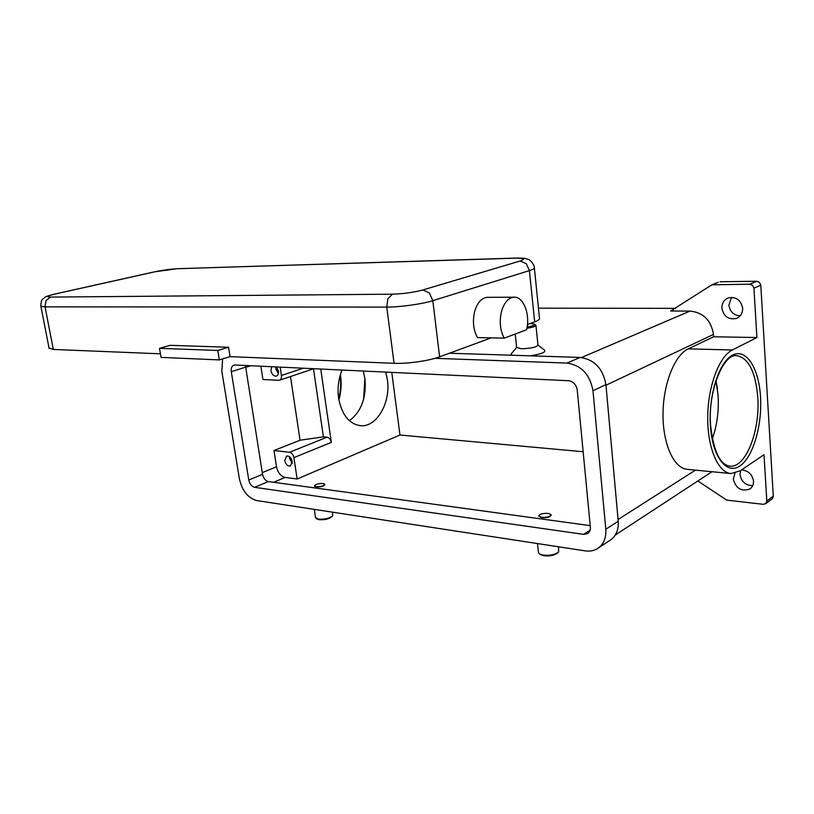 <?xml version="1.0" encoding="UTF-8"?>
<svg xmlns="http://www.w3.org/2000/svg" width="814" height="814" viewBox="0 0 814 814"><rect width="100%" height="100%" fill="white"/><g stroke="black" fill="none" stroke-linecap="round" stroke-linejoin="round"><path stroke-width="1.22" d="M714.906 430.575L712.342 438.848L714.906 430.575C717.795 419.098 718.854 407.285 718.08 395.136L715.994 380.677L717.419 388.614M753.927 288.176L756.918 337.545L713.634 336.772L713.481 334.422C711.121 320.299 703.306 312.515 690.038 311.07L670.655 311.009L711.874 284.819L749.806 284.188L752.614 285.338L753.927 288.176L760.795 285.195L773.29 496.194L766.819 501.027L764.02 454.69L740.252 470.828L730.911 473.545C718.009 472.568 707.376 447.802 707.722 416.951C707.956 386.131 719.21 356.349 732.356 349.979L756.918 337.545M765.771 503.632L772.354 498.677L773.29 496.194M766.819 501.027L765.882 503.54L763.298 504.324L726.688 500.111L697.852 480.972M712.901 284.646L717.612 282.499M720.003 281.766L756.694 281.247L749.806 284.188M760.795 285.195L759.493 282.387L756.694 281.247M731.542 297.344L728.886 305.108C729.965 311.731 733.719 315.313 740.14 315.842M740.577 470.614L739.987 474.603C741.401 481.776 745.644 485.449 752.746 485.612M741.554 469.943C748.3 470.604 752.289 474.359 753.52 481.186C753.642 484.645 752.39 487.271 749.745 489.061C741.381 491.768 735.897 488.471 733.302 479.181L734.93 473.26M721.876 308.221C721.794 303.195 723.951 299.745 728.316 297.893C736.08 296.54 740.862 299.99 742.643 308.241C742.694 313.146 740.628 316.544 736.446 318.427C728.571 319.963 723.717 316.565 721.876 308.221M538.451 308.17L675.671 308.343M511.416 355.219L511.507 353.52M537.952 345.055L544.485 350.101C546.123 352.177 541.361 354.09 530.199 355.82M516.656 347.456L521.296 348.758C530.85 348.463 536.406 347.263 537.962 345.146L535.958 325.488M526.892 328.266C532.875 327.36 535.887 326.363 535.938 325.264L534.666 324.216M527.126 326.963C532.844 326.017 535.317 325.071 534.523 324.104L530.168 323.514M537.515 543.579L538.492 552.757L539.621 554.019L543.07 555.128C550.122 555.748 555.301 554.69 558.587 551.933L558.587 546.804M539.967 554.212L543.742 555.738C550.081 556.298 554.731 555.341 557.702 552.859M332.488 512.169L332.733 515.7C329.629 518.345 324.786 519.495 318.203 519.129L315.517 517.48M332.377 516.137L332 516.585C329.212 518.976 324.857 520.004 318.935 519.678L316.921 518.966M730.911 473.545L687.25 469.352C673.88 468.325 662.779 444.118 663.013 414.072C663.125 384.055 674.643 355.057 688.227 348.87L713.634 336.772M363.614 399.318L364.876 378.215M349.389 420.696C361.375 411.589 366.554 397.578 364.937 378.673L363.258 371.031M385.734 372.1L387.393 379.853C390.923 402.706 376.587 427.676 360.327 425.671C348.931 423.819 341.677 414.591 338.583 397.995C337.301 388.166 338.471 378.846 342.073 370.034M297.151 479.008L285.134 477.421C280.718 476.261 277.849 472.72 276.516 466.778L273.982 450.539L289.519 452.279C291.768 452.828 293.233 454.619 293.905 457.641L297.151 479.008L399.959 435.022L391.768 372.385M280.158 367.114L281.43 375.498C281.695 378.062 281.003 379.67 279.355 380.311L262.932 379.497L260.867 366.208M320.747 369.027L331.318 442.368C330.677 439.428 329.243 437.708 327.004 437.199L323.402 436.843L300.051 440.221L290.486 376.546M399.959 435.022L583.139 451.729M313.492 368.773L323.402 436.843M273.982 450.539L300.051 440.221M245.431 365.476L262.535 474.348C263.451 478.357 265.384 480.759 268.325 481.552L590.211 525.641M234.961 364.987L568.63 380.728C573.371 381.481 576.241 384.544 577.228 389.916L590.354 527.106C590.547 530.189 589.55 532.397 587.342 533.73L583.546 534.36L254.599 487.321C251.648 486.507 249.705 484.065 248.769 480.016L231.298 371.683C230.891 368.111 231.807 365.913 234.045 365.069L234.961 364.987M435.002 358.323L566.91 363.075C581.267 365.211 589.957 374.43 592.968 390.74L605.799 529.242C606.349 538.319 603.428 544.861 597.008 548.87C593.477 550.844 589.519 551.516 585.144 550.875L256.715 500.559C247.914 498.046 242.134 490.771 239.367 478.724L221.825 371.184L222.639 358.913M449.45 353.225L580.128 357.438C594.383 359.483 602.981 368.549 605.921 384.625L618.223 521.275C618.752 530.24 615.822 536.721 609.432 540.71L598.656 547.791M276.424 366.941L278.459 371.123C278.734 373.779 278.022 375.447 276.312 376.109C273.677 376.282 271.886 374.491 270.95 370.746L271.713 366.717M275.915 366.911L275.895 369.118L278.378 373.677M324.867 484.401L324.888 484.544C323.911 486.263 320.96 487.087 316.025 487.037L314.408 486.141M551.17 515.069C550.345 517.073 547.14 517.958 541.564 517.745L538.776 516.137M548.321 513.39C542.755 513.176 539.57 514.072 538.756 516.066L541.514 517.358C547.1 517.572 550.305 516.676 551.129 514.682L548.321 513.39M315.974 486.701L314.387 485.989C315.354 484.279 318.305 483.445 323.229 483.496L324.837 484.208C323.86 485.917 320.909 486.752 315.974 486.701M292.226 461.487L290.405 466.015C287.678 466.3 285.795 464.499 284.768 460.602L286.609 456.064C289.326 455.789 291.198 457.6 292.226 461.487M289.56 456.756L289.57 458.638L292.246 463.349M290.303 457.437L292.307 462.352M276.719 367.246L276.668 369.159L278.53 372.69M534.391 268.081L539.468 318.101C539.987 319.21 538.38 320.462 534.666 321.856L527.441 324.511M491.168 337.861L439.621 356.837C429.263 360.785 407.071 363.95 394.068 363.309L230.067 356.644L228.561 347.252L217.796 350.458L219.332 359.92L230.067 356.644M504.212 338.146C500.193 330.565 499.247 321.835 501.373 311.966C503.947 302.839 508.099 297.914 513.838 297.191C523.443 296.164 530.555 314.845 526.546 329.802L504.212 338.146L477.482 337.576C473.402 330.128 472.425 321.561 474.562 311.864C477.136 302.9 481.328 298.056 487.128 297.344L487.881 297.344M160.439 353.805L53.327 349.45L49.033 348.016M217.796 350.458L159.493 348.351L170.228 345.319L228.561 347.252M159.493 348.351L161.06 357.377L219.332 359.92M710.693 426.149C707.447 391.259 723.666 353.5 736.426 355.626C748.412 357.641 755.514 371.489 757.753 397.181C760.307 430.83 745.665 468.396 729.771 466.147C719.963 464.55 713.603 451.231 710.693 426.21M760.51 396.774C758.892 368.142 746.296 348.056 732.692 355.077C719.057 361.63 708.17 395.706 710.469 426.455C712.576 457.315 726.841 475.173 739.936 465.954C753.082 457.163 762.311 425.315 760.51 396.774M581.522 357.529L690.038 311.07M673.27 309.92L670.655 311.009M618.07 519.536L695.441 470.136M605.972 385.236L713.481 334.422M338.899 399.979C341.127 392.022 341.687 383.943 340.578 375.722L340.415 374.603M732.356 349.979L688.227 348.87M281.43 375.498L303.235 368.203M293.905 457.641L331.318 442.368M289.519 452.279L327.004 437.199M250.773 365.73L245.584 367.379M276.516 466.778L262.261 472.629M580.128 357.438L566.91 363.075M618.223 521.275L605.799 529.242M605.921 384.625L592.968 390.74M245.553 367.145L231.298 371.683M262.535 474.348L248.769 480.016M268.325 481.552L254.599 487.321M590.069 530.25L583.546 534.36M285.134 477.421L273.626 482.275M177.533 268.712L515.089 258.191C524.185 258.079 525.875 259.005 520.166 260.979L422.985 289.926L429.385 293.03L432.814 300.671L529.415 270.614L526.282 263.705L520.166 260.979M516.086 258.058L515.089 258.191M534.666 321.856L529.415 270.614C533.19 269.414 534.829 268.396 534.34 267.562C534.503 264.723 529.68 259.208 528.439 259.534C525.539 258.587 525.915 257.987 515.74 258.069L177.167 268.722L155.169 271.734C162.861 270.126 169.963 269.159 176.485 268.824M422.985 289.926C413.614 292.419 403.418 293.834 392.409 294.18L387.84 298.809L386.762 307.092C399.827 307.183 422.273 304.049 432.814 300.671L439.621 356.837M392.409 294.18L50.488 297.09L45.991 300.6L45.045 306.858L386.762 307.092L394.068 363.309M154.457 271.845L54.212 294.19M50.488 297.09C45.645 296.937 47.12 295.93 54.925 294.078L54.548 294.108C43.661 296.917 46.144 296.683 42.989 298.891C41.545 299.684 40.842 302.147 40.883 306.288L45.045 306.858L53.327 349.45M54.925 294.078L155.169 271.734M40.802 305.871L49.135 348.545M718.101 282.295L711.874 284.819M737.596 317.887L736.446 318.427M750.467 488.553L749.745 489.061M539.621 554.019L540.628 554.741M314.306 509.381L315.567 517.826M317.216 519.159L316.29 518.549M711.985 471.723L615.282 535.032M340.11 375.641C341.158 383.486 340.7 391.249 338.716 398.911M516.646 347.395L511.009 354.121M516.676 347.7L515.221 334.025M587.901 533.374L587.342 533.73M279.589 380.23L313.705 368.701M487.128 297.344L513.838 297.191"/></g></svg>
